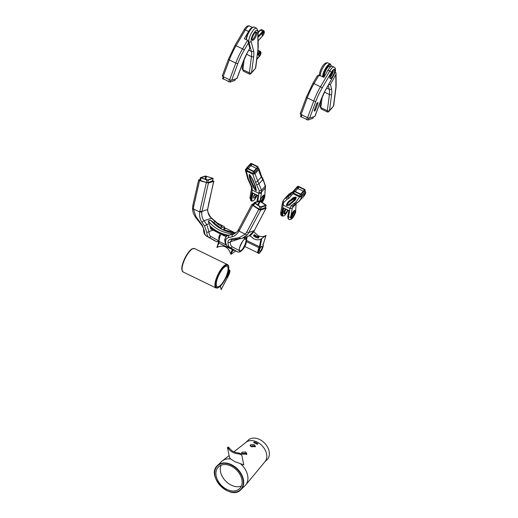 <?xml version="1.0" encoding="UTF-8"?>
<svg xmlns="http://www.w3.org/2000/svg" width="518" height="518" viewBox="0 0 518 518"><rect width="100%" height="100%" fill="white"/><g stroke="black" fill="none" stroke-linecap="round" stroke-linejoin="round"><path stroke-width="0.78" d="M260.01 201.107L261.428 193.279L259.207 193.473L252.266 190.1L251.521 188.85M257.77 201.379L259.272 190.805L255.523 182.213L252.603 173.647M261.428 193.279L261.493 190.203L254.94 173.893L252.667 174.132L246.134 170.953L245.577 169.347L245.344 169.93L247.837 178.988A1.625 0.641 152.2 0 0 248.439 179.17L246.128 170.338M257.239 201.56L258.307 195.662L252.285 192.741L251.146 199.048L251.884 198.99L250.68 198.828L252.266 190.1L252.033 187.108L248.439 179.17M249.223 174.436C251.664 177.35 253.231 180.089 253.924 182.653C255.27 185.211 256.034 187.93 256.229 190.805C252.583 187.756 253.037 185.347 251.372 182.589C249.948 180.005 249.229 177.285 249.223 174.436L249.702 174.572L249.223 174.436M262.056 202.421A4.746 1.502 115.9 0 0 264.73 196.594L265.229 187.963A8.139 5.297 -137.4 0 0 265.164 186.208A21.704 14.115 -137.4 0 0 262.781 179.649L261.344 176.981A21.704 14.115 42.6 0 1 258.832 169.554L254.94 173.893M258.832 169.554L259.045 168.887L258.022 167.826M246.736 168.059L245.577 169.347M258.106 167.094L257.88 169.017A0.816 0.57 -173.2 0 1 257.763 169.263L257.99 167.333L254.357 171.361A0.816 0.57 -173.2 0 1 253.244 171.484L247.138 168.518A0.816 0.57 -173.2 0 1 246.859 167.715L250.498 163.694A0.816 0.57 -173.2 0 1 251.612 163.565L257.718 166.537A0.816 0.57 -173.2 0 1 257.99 167.333M246.749 167.955L246.516 169.878A0.816 0.57 -173.2 0 0 246.911 170.441L253.017 173.407A0.816 0.57 -173.2 0 0 254.131 173.284L257.763 169.263M256.19 190.067C252.901 185.004 250.706 179.888 249.605 174.708M251.483 188.986L249.896 197.74L251.178 200.926A6.371 2.02 -64.1 0 1 250.68 198.828L250.123 197.28M252.285 192.741L257.977 195.681M256.973 201.463L257.161 201.975L256.973 201.463M254.772 194.153A2.713 0.861 115.9 0 0 253.703 198.083A2.713 0.861 115.9 0 0 254.662 197.565A2.713 0.861 115.9 0 0 256.132 194.813M264.73 196.594L265.294 188.72M265.061 189.251L265.3 188.681M257.206 166.731A0.544 0.382 -173.2 0 1 257.388 167.269L254.034 170.979A0.544 0.382 -173.2 0 1 253.289 171.063L247.649 168.318A0.544 0.382 -173.2 0 1 247.468 167.787L250.822 164.07A0.544 0.382 -173.2 0 1 251.56 163.986L257.206 166.731L257.103 167.579M253.555 196.834A2.713 0.861 115.9 0 0 254.908 194.218M263.604 195.312A4.286 1.36 -64.1 0 1 261.156 201.819M256.391 168.369L251.334 165.909A0.544 0.382 -173.2 0 0 250.589 165.993L248.232 168.603M260.386 201.308A2.713 0.861 115.9 0 0 261.234 200.764A2.713 0.861 115.9 0 0 262.645 198.2A2.713 0.861 115.9 0 0 262.645 196.4A2.713 0.861 115.9 0 0 262.386 196.393M282.323 203.956L283.1 205.096L290.041 208.469L292.262 208.268L293.57 205.381L299.695 200.861L301.858 196.723L299.631 196.969L293.091 193.79L292.508 192.165L291.025 194.373L288.636 196.218A1.625 1.23 -118.2 0 0 288.811 198.4L293.259 193.421M280.957 212.276L281.514 213.824L283.611 202.642L286.927 199.404L288.811 198.4M281.98 214.044L282.718 213.979L281.98 214.044A6.371 2.02 -64.1 0 0 282.472 216.142L282.012 215.915A6.371 2.02 115.9 0 1 281.514 213.824L281.98 214.044L283.119 207.731L289.141 210.658L287.807 216.459L288.455 217.197L290.074 208.165L290.883 206.002L295.804 202.201L299.631 196.969M296.115 197.241C292.463 196.982 292.152 199.229 290.145 200.265C288.39 201.321 287.121 203.05 286.337 205.445C290.255 206.073 290.358 203.503 292.443 202.564C293.712 200.783 296.056 200.563 296.115 197.241L296.115 197.241M283.611 202.642L283.152 200.738L284.356 199.074L288.636 196.218L292.424 192.094A21.704 14.115 -137.4 0 0 292.735 191.913M297.688 202.493L303.516 196.704A21.704 14.115 -137.4 0 0 305.788 192.392L303.516 196.704M293.7 190.857L292.508 192.165M304.979 190.663L305.788 192.392L301.858 196.723M305.063 189.931L304.837 191.854A0.816 0.57 6.8 0 1 304.72 192.094L301.087 196.121L301.314 194.198L304.953 190.171A0.816 0.57 6.8 0 0 304.675 189.374L298.569 186.402A0.816 0.57 6.8 0 0 297.455 186.525L293.823 190.553A0.816 0.57 6.8 0 0 294.094 191.356L300.2 194.321A0.816 0.57 6.8 0 0 301.314 194.198M293.589 192.476A0.816 0.57 6.8 0 0 293.868 193.279L294.094 191.356M301.087 196.121A0.816 0.57 6.8 0 1 299.974 196.244L293.868 193.279M295.901 197.067L288.539 202.532L286.959 204.85L289.627 203.982L294.593 199.689L296.179 197.313M296.128 203.71L295.564 211.59A4.746 1.502 -64.1 0 1 292.728 217.605A4.746 1.502 -64.1 0 1 290.676 217.003L288.455 217.197A6.371 2.02 -64.1 0 0 288.953 219.295L288.487 219.069A6.371 2.02 -64.1 0 1 287.995 216.971M289.141 210.658L288.811 210.677M283.119 207.731L288.83 210.709L287.73 216.615L288.487 219.069M283.242 203.82A1.625 1.153 -173.6 0 1 282.465 202.693L280.73 212.736C280.607 214.581 281.028 215.643 282.012 215.915M285.353 209.019A3.529 1.12 115.9 0 0 284.181 213.811L284.641 214.038A3.529 1.12 115.9 0 0 285.884 213.364A3.529 1.12 115.9 0 0 287.684 210.159M295.564 211.59L296.134 203.613M298.523 186.823A0.544 0.382 6.8 0 0 297.779 186.907L294.425 190.624A0.544 0.382 6.8 0 0 294.606 191.155L300.252 193.9A0.544 0.382 6.8 0 0 300.99 193.816L304.351 190.1A0.544 0.382 6.8 0 0 304.163 189.569L298.523 186.823L298.29 188.746A0.544 0.382 6.8 0 0 297.552 188.83L297.779 186.907M291.103 216.161A2.713 0.861 115.9 0 0 291.809 215.637A2.713 0.861 115.9 0 0 293.389 211.454M285.813 209.246A3.529 1.12 115.9 0 0 284.641 214.038M291.025 217.042A3.84 1.217 115.9 0 0 291.718 216.433A3.84 1.217 115.9 0 0 294.03 210.858M295.195 191.44L297.552 188.83M298.29 188.746L303.347 191.207M286.072 209.369A2.713 0.861 115.9 0 0 284.997 213.306A2.713 0.861 115.9 0 0 285.955 212.788A2.713 0.861 115.9 0 0 287.432 210.03M328.593 84.699L330.406 84.479L335.813 74.709L336.046 73.239L335.23 71.432M325.077 71.937A5.698 1.807 115.9 0 0 326.159 69.716M335.813 74.709L335.917 85.826A20.079 6.371 -64.1 0 1 335.748 88.371L333.424 106.255L329.519 110.496A1.625 1.12 7.4 0 1 327.292 110.729L320.817 107.576L322.183 97.086M333.424 106.255A1.625 1.12 7.4 0 0 333.65 105.795L335.975 87.905A1.625 1.12 7.4 0 1 335.748 88.371M320.804 100.576L320.04 106.455A1.625 1.12 7.4 0 0 320.817 107.576M321.497 107.906L321.348 109.033A0.816 0.563 -172.6 0 1 320.959 108.476L321.063 107.692M332.232 107.55L332.213 107.679A0.816 0.563 -172.6 0 1 332.103 107.912L328.477 111.843A0.816 0.563 -172.6 0 1 327.37 111.959L321.348 109.033M255.847 32.09A4.61 1.463 -64.1 0 1 253.179 38.941A4.61 1.463 -64.1 0 1 252.072 39.86M258.087 40.398L257.977 40.909L258.087 40.398M257.945 37.594L257.977 40.909L262.645 35.839A2.713 0.861 -64.1 0 0 264.297 32.375A2.713 0.861 -64.1 0 0 263.157 31.941L257.945 37.594L258.048 36.422M254.105 39.394A4.61 1.463 115.9 0 0 256.462 35.056A4.61 1.463 115.9 0 0 256.442 32.051A4.61 1.463 115.9 0 0 253.108 35.561A4.61 1.463 115.9 0 0 252.408 40.346A4.61 1.463 115.9 0 0 254.105 39.394M251.58 72.591L253.684 56.397A23.336 7.401 115.9 0 0 253.58 50.855L251.107 41.375A6.514 2.066 -64.1 0 1 254.027 32.789A6.514 2.066 -64.1 0 1 257.822 31.747L257.977 47.928A20.079 6.371 -64.1 0 1 257.809 50.466L255.484 68.357L251.58 72.591A1.625 1.12 -172.6 0 1 249.352 72.824L242.877 69.671A1.625 1.12 -172.6 0 1 242.094 68.551L242.864 62.672M262.341 35.405A1.683 0.531 115.9 0 0 263.487 33.89A1.683 0.531 115.9 0 0 263.636 32.375A1.683 0.531 115.9 0 0 262.425 33.657A1.683 0.531 115.9 0 0 262.166 35.405A1.683 0.531 115.9 0 0 262.341 35.405M255.484 68.357A1.625 1.12 7.4 0 0 255.711 67.89L256.824 59.298M259.285 56.553A2.713 0.861 115.9 0 0 260.936 53.089A2.713 0.861 115.9 0 0 259.796 52.648L257.213 55.452L256.753 58.916L259.285 56.553A0.544 0.356 42.7 0 1 259.084 56.773M257.213 55.452L257.362 54.228M249.572 72.915L249.423 74.055A0.816 0.563 7.4 0 0 250.537 73.938L254.163 70.008A0.816 0.563 7.4 0 0 254.273 69.775L254.293 69.645M243.136 70.338A0.816 0.563 7.4 0 0 243.408 71.128L249.423 74.055M258.981 56.119A1.683 0.531 115.9 0 0 260.127 54.604A1.683 0.531 115.9 0 0 260.276 53.089A1.683 0.531 115.9 0 0 259.058 54.371A1.683 0.531 115.9 0 0 258.806 56.112A1.683 0.531 115.9 0 0 258.981 56.119M248.368 43.039L248.381 41.356L250.09 47.798L249.844 48.07L248.368 43.039L244.218 50.123A27.791 8.819 115.9 0 0 237.846 63.546L231.682 80.232A1.625 0.46 -159.7 0 1 229.636 79.772L223.154 76.625A1.625 0.46 -159.7 0 1 222.287 75.835L228.457 59.156L234.945 45.474L244.211 29.662C245.921 26.593 247.727 25.382 249.644 26.029L252.408 27.376M236.92 78.477A1.625 0.46 20.3 0 0 237.056 78.367L243 62.302A1.625 0.46 20.3 0 1 242.864 62.413L236.92 78.477L231.682 80.232M222.662 78.548L230.07 82.148L234.939 80.348M252.02 27.648A7.058 2.24 -64.1 0 0 248.575 31.494L244.341 38.714L247.585 40.287L242.547 48.88L236.066 45.733A1.625 0.369 -149.6 0 0 234.945 45.474M248.381 41.356L247.585 40.287M308.734 118.085L308.009 120.053L312.878 118.253M300.602 116.453L308.009 120.053M300.362 113.63A1.625 0.46 20.3 0 0 300.226 113.74A1.625 0.46 20.3 0 0 301.094 114.523L307.575 117.677L313.746 100.997A29.416 9.33 -64.1 0 1 320.487 86.784L329.752 70.972A7.058 2.24 -64.1 0 1 334.058 67.087L332.349 66.252A7.058 2.24 -64.1 0 0 328.043 70.137L329.752 70.972A1.625 0.369 -149.6 0 1 331.423 72.216A5.426 1.722 -64.1 0 1 335.004 69.477A5.426 1.722 -64.1 0 1 333.501 75.654L325.492 90.113A24.301 7.712 115.9 0 0 320.804 100.317L314.86 116.382A1.625 0.46 20.3 0 0 314.996 116.272L320.94 100.207A1.625 0.46 20.3 0 1 320.804 100.317M314.86 116.382L309.622 118.13A1.625 0.46 -159.7 0 1 307.575 117.677M315.617 109.544A1.489 0.473 115.9 0 1 314.361 111.092A1.489 0.473 115.9 0 1 314.413 109.945L316.582 104.086A1.489 0.473 115.9 0 1 317.838 102.545A1.489 0.473 115.9 0 1 317.787 103.684L315.617 109.544L314.724 109.11M317.055 76.437L317.327 75.803L319.043 75.039L323.808 77.357L328.043 70.137M329.875 77.35A4.61 1.463 115.9 0 0 332.291 74.068A4.61 1.463 115.9 0 0 333.378 70.144M332.64 70.856A3.257 1.036 -64.1 0 1 331.993 73.698A3.257 1.036 -64.1 0 1 330.16 76.224A3.257 1.036 -64.1 0 1 329.979 76.321M260.23 201.424L265.708 205.219L260.858 206.857L260.204 206.643L254.733 202.849L259.583 201.211L260.23 201.424L258.178 205.29M266.097 205.542L261.292 207.148A1.088 0.35 28 0 1 259.984 206.714L254.778 203.25A1.088 0.35 28 0 1 254.254 202.596A1.088 0.35 28 0 1 254.344 202.525L259.149 200.919A1.088 0.35 28 0 1 260.45 201.353L265.663 204.817A1.088 0.35 -152 0 1 266.187 205.471A1.088 0.35 -152 0 1 266.097 205.542L264.886 207.809L260.088 209.414L261.292 207.148M253.134 204.798A1.088 0.35 28 0 0 253.049 204.863A1.088 0.35 28 0 0 253.567 205.516L258.78 208.981A1.088 0.35 28 0 0 260.088 209.414M265.268 207.187L265.326 207.226A1.625 0.524 -152 0 1 266.11 208.21A1.625 0.524 -152 0 1 265.974 208.314L254.234 230.704L248.821 236.04L242.282 238.228L246.989 235.088A13.844 12.536 -108.5 0 0 248.795 232.524L254.422 230.497C251.12 236.428 248.18 236.053 248.821 236.04M235.548 250.854A8.411 2.668 -64.1 0 1 235.496 250.835A8.411 2.668 -64.1 0 1 235.45 250.809L227.745 246.439A26.625 8.443 -64.1 0 1 225.654 241.258C225.725 239.258 226.677 238.06 228.49 237.652L232.006 236.797C234.537 236.266 236.868 234.369 238.992 231.099A13.999 12.678 -108.5 0 0 239.407 230.374A1.625 0.524 -152 0 1 238.623 229.39L251.916 204.39L253.632 203.762M251.916 204.39L252.7 205.374L258.78 209.421A1.625 0.524 28 0 0 260.735 210.068L265.974 208.314M266.11 208.21L256.235 226.78A1.625 0.524 -152 0 1 256.106 226.884M232.006 236.797L232.375 234.518L233.275 234.278C236.253 232.608 237.917 231.19 238.261 230.024L238.623 229.39M238.002 252.026A8.411 2.668 -64.1 0 1 237.807 251.962A8.411 2.668 -64.1 0 1 237.762 251.936L235.45 250.809A1.625 1.541 119.6 0 1 235.366 250.77L227.661 246.393A1.625 1.541 119.6 0 0 227.745 246.439L230.063 247.565A26.625 8.443 -64.1 0 1 227.965 242.379A1.625 1.327 -2.1 0 0 230.206 241.912L231.876 239.769L242.282 238.228L240.365 238.675L239.335 237.626L245.247 234.142L246.989 235.088M260.735 210.068L248.795 232.524A1.625 0.524 28 0 1 246.84 231.876A12.218 11.066 -108.5 0 1 245.247 234.142L238.992 231.099L238.39 229.934M227.965 242.379C227.849 240.831 228.742 239.724 230.646 239.057L239.335 237.626M225.11 239.439C225.324 237.231 226.554 235.839 228.801 235.263L234.13 233.935M225.654 241.258A1.625 1.327 177.9 0 1 224.87 240.171C224.054 240.203 226.586 235.03 228.192 235.425L230.478 234.66M228.49 237.652L228.801 235.263M231.876 239.769L231.352 239.879L231.876 239.769L230.646 239.057M245.584 237.121A1.625 1.541 118.1 0 1 245.895 238.921L245.312 239.044C244.334 236.499 237.089 251.547 239.607 250.673L239.75 250.79M244.781 237.393L244.613 238.312L245.623 238.856A6.838 2.169 115.9 0 0 240.974 244.023A6.838 2.169 115.9 0 0 239.633 251.016L240.592 251.236C243.479 250.608 248.193 239.659 245.895 238.921L245.215 239.018M239.51 250.602L239.84 251.211A1.625 1.541 -60.4 0 1 237.762 251.936L230.063 247.565A1.625 1.541 -60.4 0 0 232.168 246.782L239.607 250.673M240.358 245.448A6.514 2.066 115.9 0 0 241.615 242.858M212.302 178.114L205.808 176.146L200.958 177.791L207.77 179.953L212.225 178.464M205.329 175.984L200.434 177.668L206.85 179.94L208.249 180.109L213.144 178.432L205.329 175.984M212.509 180.892L207.666 182.679L206.261 182.511L199.844 180.238L200.434 177.668M216.725 241.679A8.411 2.668 -64.1 0 1 216.53 241.615A8.411 2.668 -64.1 0 1 216.485 241.589L208.78 237.218A26.625 8.443 -64.1 0 1 206.688 232.032L204.558 226.016L201.942 222.17C199.993 219.464 199.249 216.071 199.708 211.998A13.999 12.678 71.5 0 1 199.87 211.15A1.625 0.382 12.8 0 0 201.975 211.402L208.411 183.068L199.547 180.614A1.625 0.382 -167.2 0 1 198.614 180.037A1.625 0.382 -167.2 0 1 198.757 179.921L200.013 179.5M208.411 183.068L213.656 181.319L207.627 209.512C207.763 213.312 209.052 216.22 211.486 218.246L218.033 224.281L224.592 228.639A6.786 2.15 -64.1 0 1 224.715 228.723M212.658 180.562L213.656 181.319M213.792 181.203L208.786 203.231A1.625 0.382 -167.2 0 1 208.65 203.341M208.786 203.231L207.627 209.512L201.975 211.402A12.367 11.202 71.5 0 0 201.832 212.147C201.496 215.559 202.234 218.421 204.034 220.739L211.486 218.246L211.072 217.8M214.271 240.507A8.411 2.668 -64.1 0 1 214.219 240.488A8.411 2.668 -64.1 0 1 214.174 240.462L216.485 241.589A1.625 1.541 -60.4 0 0 218.596 240.805L210.891 236.435A1.625 1.541 -60.4 0 1 208.78 237.218L206.468 236.091A26.625 8.443 -64.1 0 1 204.37 230.911L202.298 225.278L195.817 216.459L193.454 208.955L199.708 211.998L201.832 212.147M199.547 180.614L193.764 206.067A12.218 11.066 71.5 0 0 193.454 208.955L192.618 208.65M207.796 209.201C206.591 211.234 211.318 218.667 211.409 217.903L217.327 223.018L223.97 226.521A1.625 1.541 118.1 0 1 224.592 228.639M214.763 221.154L215.184 221.71L214.763 221.154M217.327 223.018L218.033 224.281M201.942 222.17L204.034 220.739L206.74 224.534L209.168 223.724L209.919 225.893A8.411 7.621 -108.5 0 1 210.159 227.085L210.858 228.93M195.817 216.459L195.344 216.731M206.688 232.032A1.625 1.327 -2.1 0 0 208.929 231.565L206.74 224.534L204.558 226.016M204.37 230.911A1.625 1.327 177.9 0 1 203.593 229.824C203.289 229.034 204.332 229.655 201.806 225.356L195.241 216.835L193.298 213.222L192.482 208.741L192.832 205.484L198.614 180.037M202.298 225.278L201.832 225.155M221.257 225.077L221.931 227.214L219.651 227.978M219.723 234.686A5.426 1.722 115.9 0 0 218.842 239.057M234.874 233.527L230.788 234.55M235.8 232.88A35.276 31.941 71.5 0 1 210.612 220.131L208.21 220.933L209.356 224.126M210.612 220.131L222.487 229.558L235.819 232.867M241.757 454.946L243.784 464.866L234.725 461.609L230.73 458.987L229.545 457.569L227.473 447.442L228.587 447.034M241.55 454.027L238.539 452.887A12.212 10.703 168.5 0 1 229.603 448.381L228.367 448.471A13.293 11.649 168.5 0 0 238.759 453.852L238.539 452.887M241.764 454.959L238.759 453.852M228.593 447.364L229.603 448.381M227.473 447.442L228.367 448.471M218.382 286.719A11.37 3.607 115.9 0 0 226.12 276.508A11.37 3.607 115.9 0 0 227.137 266.258A11.37 3.607 115.9 0 0 218.92 274.909A11.37 3.607 115.9 0 0 217.191 286.707A11.37 3.607 115.9 0 0 218.382 286.719M246.626 240.475L259.421 246.697L259.045 247.746L260.01 247.397L259.421 246.697L260.923 239.122C258.858 240.151 256.507 240.061 253.872 238.837L249.793 235.645M261.758 238.571L260.01 247.397A4.338 1.379 115.9 0 0 258.683 252.519A4.338 1.379 115.9 0 0 261.596 250.291A4.338 1.379 115.9 0 0 262.93 245.169L266.025 235.405L260.923 239.122M261.396 246.574A2.713 0.861 -64.1 0 1 261.991 246.4A2.713 0.861 -64.1 0 1 261.584 249.216A2.713 0.861 -64.1 0 1 259.622 251.282A2.713 0.861 -64.1 0 1 259.732 249.158A2.713 0.861 -64.1 0 1 261.396 246.574M265.611 235.638L266.025 235.405L265.611 235.638C263.261 236.881 260.761 236.901 258.119 235.684L253.788 231.74M258.204 238.202L255.801 237.406L253.574 235.955L253.833 234.997L256.047 236.493L258.456 237.25L258.204 238.202L258.715 237.827L258.968 236.868L258.456 237.25M262.969 243.984L263.086 244.794L266.071 235.366M258.968 236.868L256.559 236.111L254.344 234.622L253.833 234.997M228.703 275.097L221.141 289.588L220.435 286.124M220.195 286.357L220.83 288.06M226.126 277.441A3.503 1.107 115.9 0 0 226.483 277.454A3.503 1.107 115.9 0 0 229.085 273.776A3.503 1.107 115.9 0 0 228.768 271.167A3.503 1.107 115.9 0 0 228.237 271.529M226.236 277.195A3.283 1.042 115.9 0 0 226.372 277.162A3.283 1.042 115.9 0 0 228.613 274.229A3.283 1.042 115.9 0 0 228.911 271.257A3.283 1.042 115.9 0 0 228.632 271.231M226.942 275.531A3.283 1.042 115.9 0 0 228.419 271.374M233.068 249.462A2.713 0.861 -64.1 0 1 232.97 249.728L231.054 254.357L230.614 253.639C228.017 246.756 223.601 244.619 217.379 247.222L216.932 247.513L217.379 247.222L216.932 247.513L218.02 244.334M234.032 250.013L232.394 251.224L231.721 251.055L230.614 253.639M231.054 254.357L235.677 250.926M218.59 242.832L217.379 247.222M245.901 442.43L248.226 440.164A13.565 9.667 45.8 0 1 259.589 439.484A13.565 9.667 45.8 0 1 267.139 459.621L264.815 461.881M233.929 451.793L246.192 442.197A13.565 9.667 45.8 0 1 256.999 442.003A13.565 9.667 45.8 0 1 265.054 461.596L245.746 484.893A16.822 11.992 45.8 0 1 245.124 485.573L240.889 489.685A16.822 11.992 45.8 0 1 220.564 485.981A16.822 11.992 45.8 0 1 217.437 465.559A16.822 11.992 45.8 0 1 231.527 464.711A16.822 11.992 45.8 0 1 240.889 489.685C230.4 501.256 205.575 475.725 217.437 465.559L221.665 461.447A16.822 11.992 45.8 0 1 222.358 460.845A16.822 11.992 45.8 0 1 230.743 459M246.303 454.636A11.914 8.489 45.8 0 1 245.72 453.392M256.222 442.683L257.932 443.816L257.375 444.302L253.671 442.501L254.228 442.016L256.222 442.683M254.137 444.509L255.439 446.386L251.457 446.853L250.116 445.312L250.459 444.755L254.137 444.509M245.61 451.974L246.918 453.833L242.929 454.318L241.595 452.764L241.938 452.208L245.61 451.974M240.773 463.986A16.822 11.992 45.8 0 1 245.746 484.893M250.252 446.03L253.93 445.752L255.147 446.956M241.731 453.47L245.402 453.218L246.62 454.409M241.356 486.065A15.171 10.813 45.8 0 1 225.641 481.047A15.171 10.813 45.8 0 1 221.063 465.196M254.228 442.016L254.144 442.599M231.157 466.116A15.171 10.813 45.8 0 1 239.601 488.629A15.171 10.813 45.8 0 1 221.277 485.295A15.171 10.813 45.8 0 1 218.454 466.88A15.171 10.813 45.8 0 1 231.157 466.116M259.35 192.197A1.625 1.153 6.4 0 0 261.577 191.938L265.229 187.963A1.625 1.127 7.3 0 0 265.456 187.497L265.294 188.753M252.298 189.795A1.625 1.153 -173.6 0 1 251.521 188.675L251.308 186.603L247.837 178.988M259.272 190.805L261.493 190.203L265.164 186.208A1.625 0.939 -10.5 0 0 265.384 185.586L265.456 187.497M252.033 187.108L251.308 186.603M256.986 184.848L259.026 183.741L262.781 179.649A1.625 0.583 -28.3 0 0 263.021 179.047L265.384 185.586M250.071 182.265L249.469 182.083M255.523 182.213A1.625 0.602 -29.1 0 0 257.556 181.106L261.344 176.981A1.625 0.583 -28.3 0 0 261.584 176.379L259.045 168.887M251.178 200.926L251.638 201.146A6.371 2.02 -64.1 0 1 251.146 199.048M252.926 193.253L251.884 198.99A5.827 1.852 -64.1 0 0 253.529 200.576A5.827 1.852 -64.1 0 0 257.077 195.273L254.254 200.006L253.302 200.848L251.638 201.146M260.075 201.133A4.558 1.444 -64.1 0 1 262.969 195.713A4.558 1.444 -64.1 0 1 264.627 196.788A4.558 1.444 -64.1 0 1 261.998 202.376M246.911 170.441L247.138 168.518M253.017 173.407L253.244 171.484M254.131 173.284L254.357 171.361M261.7 202.169A4.286 1.36 -64.1 0 1 261.694 202.175A4.286 1.36 -64.1 0 0 263.94 198.122A4.286 1.36 -64.1 0 0 263.94 195.28L262.95 195.772L261.609 197.507L260.094 201.146M247.423 168.123L247.468 167.787M250.589 165.993L250.822 164.07M251.334 165.909L251.56 163.986M290.074 208.165A1.625 1.153 6.4 0 0 292.301 207.906L295.933 203.95A8.139 5.297 42.6 0 1 296.005 203.542M290.883 206.002L292.974 206.099L294.198 204.765M286.927 199.404L286.752 197.222L290.507 193.136L292.424 192.094A1.625 1.204 -118.6 0 1 292.657 191.906L292.825 191.815M293.68 203.47L295.564 203.762M295.804 202.201A1.625 1.237 59.1 0 0 297.481 202.661M290.676 217.003L292.262 208.268M287.911 210.263A5.827 1.852 -64.1 0 1 284.363 215.572A5.827 1.852 -64.1 0 1 282.718 213.979L283.76 208.249M295.895 204.247L295.933 203.95A1.625 1.127 7.3 0 0 296.16 203.483L296.128 203.749M292.78 217.152A4.112 1.301 115.9 0 0 295.137 210.755A4.112 1.301 115.9 0 0 291.466 214.815A4.112 1.301 115.9 0 0 292.78 217.152M282.465 202.693L283.022 200.913L284.356 199.074L288.066 195.033A21.704 14.115 42.6 0 1 290.507 193.136A1.625 1.204 -118.6 0 1 290.747 192.949L292.657 191.906M304.72 192.094L304.953 190.171M299.974 196.244L300.2 194.321M291.802 199.508L292.223 199.87L293.156 199.527L296.102 197.5C293.201 199.754 291.751 200.44 291.751 199.553M292.573 216.848A3.84 1.217 115.9 0 0 294.574 213.222A3.84 1.217 115.9 0 0 294.574 210.671L293.007 211.94C290.993 216.155 290.397 218.033 291.22 217.579A3.84 1.217 115.9 0 0 292.573 216.848M294.386 190.954L294.425 190.624M304.066 190.417L304.163 189.569M330.354 67.087A5.97 1.891 115.9 0 0 326.593 68.978A5.97 1.891 115.9 0 0 324.287 76.541M323.316 77.117A7.595 2.409 -64.1 0 1 327.091 67.256A7.595 2.409 -64.1 0 1 331.242 66.414M330.011 67.431A5.698 1.807 115.9 0 0 329.532 66.388C329.344 66.66 328.373 64.841 324.747 72.831C324.106 75.466 324.041 76.735 324.546 76.638M322.565 76.755A8.139 2.584 -64.1 0 1 325.667 68.123A8.139 2.584 -64.1 0 1 330.367 64.083L328.056 62.956C323.154 61.208 318.654 73.044 319.606 75.868M328.244 85.321L329.306 89.374A21.704 6.883 -64.1 0 1 329.403 94.535A1.625 1.12 7.4 0 0 331.63 94.302L329.519 110.496M326.703 88.112L329.306 89.374A1.625 1.45 -14.6 0 0 331.52 88.759A23.336 7.401 -64.1 0 1 331.63 94.302M320.247 75.628A8.139 2.584 -64.1 0 1 323.349 66.997A8.139 2.584 -64.1 0 1 328.056 62.956M324.501 92.152L329.403 94.535L327.292 110.729M330.406 84.479L331.52 88.759M335.917 85.826A1.625 1.301 -0.6 0 0 336.156 85.14L335.975 87.905M328.6 110.93L328.477 111.843M327.512 110.82L327.37 111.959M246.303 39.666A7.595 2.409 -64.1 0 1 248.536 32.252A7.595 2.409 -64.1 0 1 252.965 27.292M246.471 39.75A8.139 2.584 -64.1 0 1 249.579 31.119A8.139 2.584 -64.1 0 1 254.28 27.078L256.598 28.205A8.139 2.584 -64.1 0 0 251.379 33.12A8.139 2.584 -64.1 0 0 248.893 41.997L248.517 41.816M253.58 50.855A1.625 1.45 165.4 0 1 251.366 51.47L248.763 50.207M253.684 56.397A1.625 1.12 -172.6 0 1 251.463 56.63A21.704 6.883 115.9 0 0 251.366 51.47L248.893 41.997A1.625 1.45 165.4 0 0 251.107 41.375M249.352 72.824L251.463 56.63L246.562 54.248M257.977 47.928A1.625 1.301 -0.6 0 0 258.217 47.235L257.414 54.785M257.822 31.747A1.625 1.301 -0.6 0 0 258.061 31.054L258.119 36.804M258.113 36.351L262.743 31.32L260.431 30.199A0.544 0.356 -137.3 0 0 259.919 30.361M258.081 32.751L260.431 30.199A3.257 1.036 -64.1 0 1 261.551 29.61L263.863 30.737A3.257 1.036 -64.1 0 0 262.743 31.32A0.544 0.356 42.7 0 1 263.157 31.941M244.237 59.181L242.877 69.671M257.809 50.466A1.625 1.12 7.4 0 0 258.035 50M258.003 50.259L260.502 51.45A3.257 1.036 115.9 0 0 259.382 52.033L257.504 54.073M259.796 52.648A0.544 0.356 -137.3 0 0 259.382 52.033L257.867 51.301M250.66 73.025L250.537 73.938M243.557 70.001L243.408 71.128M223.154 76.625L229.325 59.939A1.625 0.46 -159.7 0 1 228.457 59.156M237.846 63.546A1.625 0.46 -159.7 0 1 235.807 63.092L229.325 59.939A29.416 9.33 -64.1 0 1 236.066 45.733L245.331 29.915A1.625 0.369 -149.6 0 0 244.211 29.662M248.575 31.494L245.331 29.915A7.058 2.24 -64.1 0 1 249.644 26.029M223.944 77.007L223.154 79.144M229.5 79.707L228.703 81.844M230.795 80.186L230.07 82.148M235.45 78.969L234.874 80.543M244.218 50.123A1.625 0.369 -149.6 0 0 242.547 48.88A29.416 9.33 115.9 0 0 235.807 63.092L229.636 79.772M249.844 48.07L247.552 52.208A24.301 7.712 115.9 0 0 242.864 62.413M247.552 52.208L243 62.302M313.396 116.867L312.814 118.447M301.884 114.905L301.094 117.049M307.439 117.612L306.643 119.749M317.787 103.684L316.971 103.289M301.094 114.523L307.265 97.844L313.746 100.997A1.625 0.46 -159.7 0 0 315.792 101.45A27.791 8.819 -64.1 0 1 322.157 88.028L331.423 72.216M309.622 118.13L315.792 101.45M331.157 78.244A4.83 1.535 115.9 0 0 334.887 70.759A4.83 1.535 115.9 0 0 331.047 73.303A4.83 1.535 115.9 0 0 331.157 78.244M306.533 96.95A1.625 0.46 20.3 0 0 306.397 97.06A1.625 0.46 20.3 0 0 307.265 97.844A29.416 9.33 -64.1 0 1 314.005 83.631L320.487 86.784A1.625 0.369 -149.6 0 1 322.157 88.028M325.492 90.113L320.94 100.207M333.501 75.654L325.531 90.229M331.028 77.972A4.61 1.463 115.9 0 0 333.948 73.621A4.61 1.463 115.9 0 0 334.194 69.865C333.443 67.89 328.14 78.749 330.16 78.16A4.61 1.463 115.9 0 0 331.028 77.972M312.898 83.527A1.625 0.369 30.4 0 1 312.885 83.379A1.625 0.369 30.4 0 1 314.005 83.631L319.043 75.039M265.164 205.419L265.443 204.888M257.608 204.914L259.583 201.211M258.78 208.981L259.984 206.714M253.567 205.516L254.778 203.25M239.407 230.374L252.7 205.374M246.84 231.876L258.78 209.421M232.168 246.782A24.994 7.932 -64.1 0 1 230.206 241.912L239.549 238.785M243.207 237.561L244.613 238.312M245.247 236.875C249.404 239.847 242.858 253.555 237.807 251.962L235.366 250.77A1.625 1.541 119.6 0 1 235.289 250.718M239.84 251.211L239.711 250.77L240.43 250.796C243.175 250.2 247.656 239.795 245.467 239.089M240.592 251.236L240.43 250.796M205.782 179.448L206.507 176.23M205.109 179.234L205.808 176.146M200.466 180.627L201.055 178.056M206.261 182.511L206.85 179.94M212.471 181.073L213.053 178.503M207.666 182.679L208.249 180.109M199.87 211.15L206.313 182.815M193.764 206.067A1.625 0.382 -167.2 0 1 192.832 205.484M221.361 225.129L223.918 226.502A1.625 1.541 118.1 0 1 223.97 226.521L225.298 228.483M212.872 222.481L215.184 221.71M218.894 241.524L216.53 241.615L214.089 240.417A1.625 1.541 119.6 0 0 214.174 240.462L206.468 236.091A1.625 1.541 119.6 0 1 206.384 236.046C204.532 234.784 203.606 232.711 203.593 229.824M210.891 236.435A24.994 7.932 -64.1 0 1 208.929 231.565L212.471 230.38M206.384 236.046L214.089 240.417A1.625 1.541 119.6 0 1 214.012 240.371M234.427 233.683A35.276 31.941 71.5 0 1 208.21 220.933M228.846 235.211A36.901 33.417 71.5 0 1 209.919 225.893M227.428 235.748A35.82 32.433 71.5 0 1 210.159 227.085M216.006 287.976L217.722 288.008L220.538 286.02L225.706 278.321C230.95 266.323 228.056 264.853 227.402 264.549A13.021 4.131 115.9 0 0 217.987 274.456A13.021 4.131 115.9 0 0 216.006 287.976L183.145 271.995A13.021 4.131 115.9 0 1 185.127 258.476A13.021 4.131 115.9 0 1 194.541 248.569L191.964 248.931C191.518 249.074 188.669 250.835 184.751 258.398C181.339 265.967 181.682 269.237 181.844 269.71L183.145 271.995M218.013 287.717A12.484 3.956 115.9 0 0 228.593 269.412A12.484 3.956 115.9 0 0 219.897 272.326A12.484 3.956 115.9 0 0 218.013 287.717M192.638 248.789A12.484 3.956 115.9 0 0 184.816 258.32A12.484 3.956 115.9 0 0 182.148 270.364M246.646 239.458L247.215 236.577M263.086 244.794L263.079 245.033C264.368 245.791 259.084 255.652 258.21 253.004A4.882 1.548 115.9 0 1 259.045 247.746L246.451 241.621M244.872 246.082A4.882 1.548 115.9 0 0 245.247 246.704L258.21 253.004M228.716 275.071A4.073 1.289 115.9 0 0 229.772 271.315A4.073 1.289 115.9 0 0 228.347 271.063M228.619 269.632L229.215 269.923A4.61 1.463 115.9 0 0 228.561 269.995M232.97 249.728L232.297 249.559L231.721 251.055M232.446 249.113A2.169 0.686 -64.1 0 1 232.297 249.559L218.874 243.033L218.298 244.528M218.622 242.748L218.874 243.033A2.169 0.686 -64.1 0 0 219.127 241.505L226.107 244.897M216.887 247.546L218.881 241.22A0.544 0.486 -16.6 0 0 219.127 241.505A7.595 2.409 115.9 0 1 220.493 235.017M225.045 228.768A7.058 2.24 115.9 0 0 223.303 229.953M220.176 234.881A7.058 2.24 115.9 0 0 218.939 240.844M223.258 229.934L224.449 228.885L226.301 228.561A7.595 2.409 115.9 0 0 223.562 230.07M231.352 465.054A16.55 11.797 45.8 0 1 240.093 490.054A16.55 11.797 45.8 0 1 215.637 478.159A16.55 11.797 45.8 0 1 231.352 465.054M251.483 189.012L251.521 188.675M249.65 174.592L249.508 174.663C249.275 174.864 249.391 172.721 253.529 182.122C255.316 185.897 256.734 191.815 256.183 190.106L256.222 190.041M256.934 201.774L257.97 195.707M262.16 202.486L264.963 196.095M263.021 179.047L261.584 176.379M294.593 199.689C297.455 195.901 295.603 198.161 295.998 197.3C296.38 197.099 295.636 195.823 288.539 202.532M293.706 190.792L293.479 192.715M295.797 211.091C295.072 215.773 290.889 221.134 288.953 219.295M282.472 216.142L284.136 215.844L285.088 215.002L287.937 210.276M288.066 195.033L290.747 192.949M331.319 66.2L330.367 64.083M336.046 73.239L336.156 85.14M246.212 39.621L247.08 35.451L249.78 30.154L252.357 27.409L254.28 27.078M258.158 40.786L258.217 47.235M258.074 32.284L259.978 30.219L261.551 29.61M258.061 31.054L256.598 28.205M263.863 30.737C264.795 31.805 264.368 33.553 262.587 35.982L258.087 40.864M243.02 70.571L243.123 69.794M256.792 59.337L259.227 56.695C260.904 54.74 261.331 52.991 260.502 51.45M223.284 76.683L222.572 78.619M235.528 78.943L234.965 80.465M250.09 47.798L247.591 52.324M313.468 116.848L312.904 118.369M301.223 114.588L300.511 116.524M300.226 113.74L306.397 97.06L312.885 83.379L317.327 75.803M333.534 75.764C335.962 70.765 336.137 67.871 334.058 67.087M264.976 207.737L266.187 205.471M253.049 204.863L254.254 202.596M256.235 226.78L254.422 230.497M227.661 246.393C225.809 245.131 224.883 243.059 224.87 240.171M231.779 239.789L240.365 238.675M212.561 181.002L213.144 178.432M217.359 223.031L221.309 225.103M210.632 228.885L226.068 236.791M227.402 264.549L194.541 248.569M246.503 238.526L246.859 236.7M244.787 246.257L245.247 246.704M221.154 289.627L228.736 275.097C230.096 271.769 230.257 270.046 229.215 269.923M226.301 228.561L235.107 232.841M218.881 241.22L220.15 234.874M229.131 455.549L222.358 460.845"/></g></svg>
